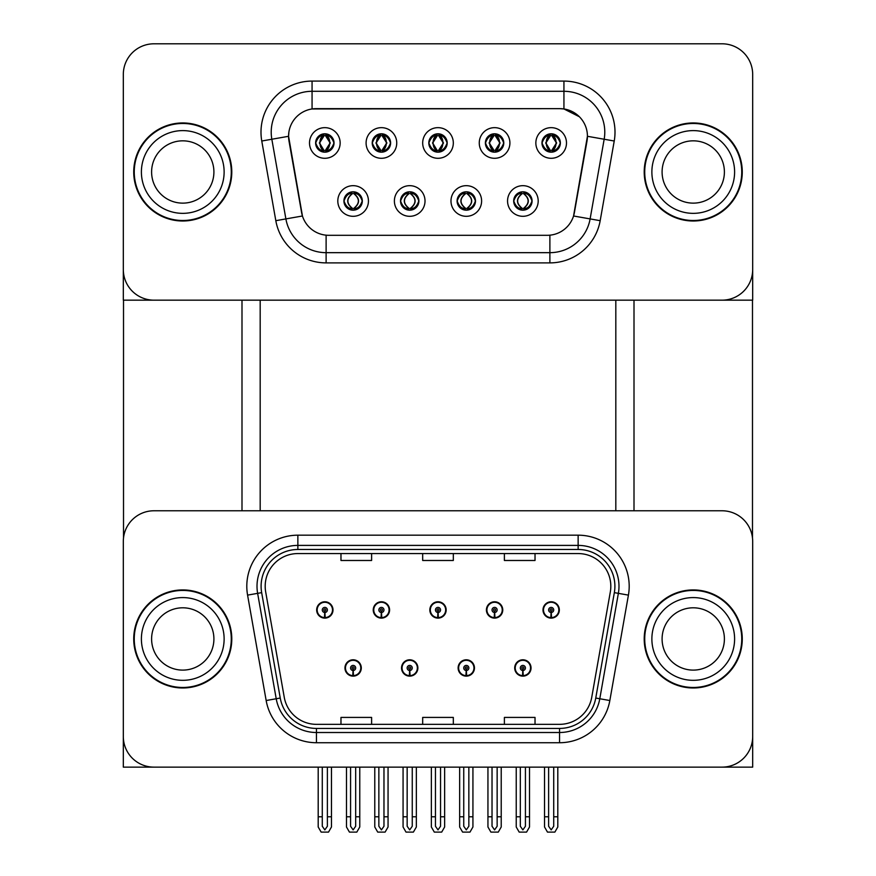 <?xml version="1.0" encoding="UTF-8"?>
<svg xmlns="http://www.w3.org/2000/svg" width="876" height="876" viewBox="0 0 876 876"><rect width="100%" height="100%" fill="white"/><g stroke="black" fill="none" stroke-linecap="round" stroke-linejoin="round"><path stroke-width="1.31" d="M344.958 667.961A8.169 8.169 0 0 0 353.127 676.13A8.169 8.169 0 0 0 361.295 667.961A8.169 8.169 0 0 0 353.127 659.792A8.169 8.169 0 0 0 344.958 667.961M401.536 667.961A8.169 8.169 0 0 0 409.705 676.13A8.169 8.169 0 0 0 417.874 667.961A8.169 8.169 0 0 0 409.705 659.792A8.169 8.169 0 0 0 401.536 667.961M458.126 667.961A8.169 8.169 0 0 0 466.295 676.13A8.169 8.169 0 0 0 474.464 667.961A8.169 8.169 0 0 0 466.295 659.792A8.169 8.169 0 0 0 458.126 667.961M486.41 609.948A8.169 8.169 0 0 0 494.59 618.117A8.169 8.169 0 0 0 502.758 609.948A8.169 8.169 0 0 0 494.59 601.779A8.169 8.169 0 0 0 486.41 609.948M429.831 609.948A8.169 8.169 0 0 0 438 618.117A8.169 8.169 0 0 0 446.169 609.948A8.169 8.169 0 0 0 438 601.779A8.169 8.169 0 0 0 429.831 609.948M373.242 609.948A8.169 8.169 0 0 0 381.41 618.117A8.169 8.169 0 0 0 389.59 609.948A8.169 8.169 0 0 0 381.41 601.779A8.169 8.169 0 0 0 373.242 609.948M316.663 609.948A8.169 8.169 0 0 0 324.832 618.117A8.169 8.169 0 0 0 333 609.948A8.169 8.169 0 0 0 324.832 601.779A8.169 8.169 0 0 0 316.663 609.948M514.705 667.961A8.169 8.169 0 0 0 522.873 676.13A8.169 8.169 0 0 0 531.042 667.961A8.169 8.169 0 0 0 522.873 659.792A8.169 8.169 0 0 0 514.705 667.961M543 609.948A8.169 8.169 0 0 0 551.168 618.117A8.169 8.169 0 0 0 559.337 609.948A8.169 8.169 0 0 0 551.168 601.779A8.169 8.169 0 0 0 543 609.948M752.681 767.135L752.681 541.412A30.638 30.638 0 0 0 722.043 510.774L153.957 510.774A30.638 30.638 0 0 0 123.319 541.412L123.319 767.135L752.681 767.135M615.817 300.161L615.817 510.774M260.183 300.161L260.183 510.774M428.813 142.974A9.187 9.187 0 0 0 438 152.172A9.187 9.187 0 0 0 447.187 142.974A9.187 9.187 0 0 0 438 133.787A9.187 9.187 0 0 0 428.813 142.974L428.89 142.974C430.707 137.97 433.094 135.495 436.051 135.55L435.427 134.148M422.681 142.974A15.319 15.319 0 0 0 438 158.293A15.319 15.319 0 0 0 453.319 142.974A15.319 15.319 0 0 0 438 127.655A15.319 15.319 0 0 0 422.681 142.974M457.097 200.987A9.187 9.187 0 0 0 466.295 210.185A9.187 9.187 0 0 0 475.482 200.987A9.187 9.187 0 0 0 466.295 191.8A9.187 9.187 0 0 0 457.097 200.987L457.184 200.987C458.925 205.937 461.313 208.411 464.346 208.422L465.441 208.422C459.352 203.462 459.352 198.513 465.441 193.563L464.346 193.563C461.367 193.497 458.98 195.972 457.184 200.987M450.976 200.987A15.319 15.319 0 0 0 466.295 216.306A15.319 15.319 0 0 0 481.614 200.987A15.319 15.319 0 0 0 466.295 185.668A15.319 15.319 0 0 0 450.976 200.987M485.392 142.974A9.187 9.187 0 0 0 494.59 152.172A9.187 9.187 0 0 0 503.777 142.974A9.187 9.187 0 0 0 494.59 133.787A9.187 9.187 0 0 0 485.392 142.974L485.479 142.974C487.297 137.97 489.684 135.495 492.64 135.55L492.016 134.148M479.26 142.974A15.319 15.319 0 0 0 494.59 158.293A15.319 15.319 0 0 0 509.909 142.974A15.319 15.319 0 0 0 494.59 127.655A15.319 15.319 0 0 0 479.26 142.974M541.981 142.974A9.187 9.187 0 0 0 551.168 152.172A9.187 9.187 0 0 0 560.366 142.974A9.187 9.187 0 0 0 551.168 133.787A9.187 9.187 0 0 0 541.981 142.974L542.058 142.974C543.876 137.97 546.263 135.495 549.219 135.55L548.595 134.148M535.849 142.974A15.319 15.319 0 0 0 551.168 158.293A15.319 15.319 0 0 0 566.487 142.974A15.319 15.319 0 0 0 551.168 127.655A15.319 15.319 0 0 0 535.849 142.974M372.223 142.974A9.187 9.187 0 0 0 381.41 152.172A9.187 9.187 0 0 0 390.608 142.974A9.187 9.187 0 0 0 381.41 133.787A9.187 9.187 0 0 0 372.223 142.974L372.311 142.974C374.129 137.97 376.516 135.495 379.472 135.55L378.848 134.148M366.091 142.974A15.319 15.319 0 0 0 381.41 158.293A15.319 15.319 0 0 0 396.74 142.974A15.319 15.319 0 0 0 381.41 127.655A15.319 15.319 0 0 0 366.091 142.974M315.634 142.974A9.187 9.187 0 0 0 324.832 152.172A9.187 9.187 0 0 0 334.019 142.974A9.187 9.187 0 0 0 324.832 133.787A9.187 9.187 0 0 0 315.634 142.974L315.721 142.974C317.539 137.97 319.926 135.495 322.883 135.55L322.259 134.148M309.513 142.974A15.319 15.319 0 0 0 324.832 158.293A15.319 15.319 0 0 0 340.151 142.974A15.319 15.319 0 0 0 324.832 127.655A15.319 15.319 0 0 0 309.513 142.974M343.929 200.987A9.187 9.187 0 0 0 353.127 210.185A9.187 9.187 0 0 0 362.314 200.987A9.187 9.187 0 0 0 353.127 191.8A9.187 9.187 0 0 0 343.929 200.987L344.016 200.987C345.757 205.937 348.144 208.411 351.177 208.422L352.272 208.422C346.184 203.462 346.184 198.513 352.272 193.563L351.177 193.563C348.199 193.497 345.812 195.972 344.016 200.987M337.808 200.987A15.319 15.319 0 0 0 353.127 216.306A15.319 15.319 0 0 0 368.446 200.987A15.319 15.319 0 0 0 353.127 185.668A15.319 15.319 0 0 0 337.808 200.987M400.518 200.987A9.187 9.187 0 0 0 409.705 210.185A9.187 9.187 0 0 0 418.903 200.987A9.187 9.187 0 0 0 409.705 191.8A9.187 9.187 0 0 0 400.518 200.987L400.595 200.987C402.347 205.937 404.734 208.411 407.767 208.422L408.851 208.422C402.774 203.462 402.774 198.513 408.851 193.563L407.767 193.563C404.789 193.497 402.402 195.972 400.595 200.987M394.386 200.987A15.319 15.319 0 0 0 409.705 216.306A15.319 15.319 0 0 0 425.024 200.987A15.319 15.319 0 0 0 409.705 185.668A15.319 15.319 0 0 0 394.386 200.987M513.686 200.987A9.187 9.187 0 0 0 522.873 210.185A9.187 9.187 0 0 0 532.071 200.987A9.187 9.187 0 0 0 522.873 191.8A9.187 9.187 0 0 0 513.686 200.987L513.774 200.987C515.515 205.937 517.902 208.411 520.935 208.422L522.019 208.422C515.942 203.462 515.942 198.513 522.019 193.563L520.935 193.563C517.957 193.497 515.57 195.972 513.774 200.987M507.554 200.987A15.319 15.319 0 0 0 522.873 216.306A15.319 15.319 0 0 0 538.192 200.987A15.319 15.319 0 0 0 522.873 185.668A15.319 15.319 0 0 0 507.554 200.987M288.576 136.24A27.572 27.572 0 0 0 288.992 141.025L301.596 212.518A27.572 27.572 0 0 0 328.752 235.305L547.248 235.305A27.572 27.572 0 0 0 574.404 212.518L587.008 141.025A27.572 27.572 0 0 0 559.852 108.657L316.148 108.657A27.572 27.572 0 0 0 288.576 136.24L288.872 132.145M123.319 74.438L123.319 300.161L752.681 300.161L752.681 74.438A30.638 30.638 0 0 0 722.043 43.8L153.957 43.8A30.638 30.638 0 0 0 123.319 74.438L123.319 269.523A30.638 30.638 0 0 0 153.957 300.161L722.043 300.161A30.638 30.638 0 0 0 752.681 269.523L752.681 74.438M133.732 638.954A49.023 49.023 0 0 0 182.756 687.978A49.023 49.023 0 0 0 231.79 638.954A49.023 49.023 0 0 0 182.756 589.931A49.023 49.023 0 0 0 133.732 638.954M644.21 638.954A49.023 49.023 0 0 0 693.245 687.978A49.023 49.023 0 0 0 742.268 638.954A49.023 49.023 0 0 0 693.245 589.931A49.023 49.023 0 0 0 644.21 638.954M265.187 586.252A32.686 32.686 0 0 1 297.862 553.566L578.138 553.566A32.686 32.686 0 0 1 610.32 591.924L591.738 697.329A32.686 32.686 0 0 1 559.545 724.342L316.455 724.342A32.686 32.686 0 0 1 284.262 697.329L265.68 591.924A32.686 32.686 0 0 1 265.187 586.252M261.103 586.252A36.77 36.77 0 0 0 261.661 592.636L280.243 698.041A36.77 36.77 0 0 0 316.455 728.427L559.545 728.427A36.77 36.77 0 0 0 595.757 698.041L614.339 592.636A36.77 36.77 0 0 0 578.138 549.482L297.862 549.482A36.77 36.77 0 0 0 261.103 586.252M247.579 595.122A51.071 51.071 0 0 1 297.862 535.181L578.138 535.181A51.071 51.071 0 0 1 628.42 595.122L609.838 700.526A51.071 51.071 0 0 1 559.545 742.728L316.455 742.728A51.071 51.071 0 0 1 266.162 700.526L247.579 595.122L257.632 593.348A40.854 40.854 0 0 1 297.862 545.398L578.138 545.398A40.854 40.854 0 0 1 618.368 593.348L599.786 698.752A40.854 40.854 0 0 1 559.545 732.511L316.455 732.511A40.854 40.854 0 0 1 276.214 698.752L257.632 593.348A40.854 40.854 0 0 1 257.007 586.252M722.043 510.774L153.957 510.774M123.319 541.412L123.319 736.497A30.638 30.638 0 0 0 153.957 767.135L722.043 767.135A30.638 30.638 0 0 0 752.681 736.497L752.681 541.412M422.681 553.566L422.681 560.487L453.319 560.487L453.319 553.566M340.972 553.566L340.972 560.487L371.61 560.487L371.61 553.566M504.39 553.566L504.39 560.487L535.028 560.487L535.028 553.566M453.319 724.342L453.319 717.422L422.681 717.422L422.681 724.342M371.61 724.342L371.61 717.422L340.972 717.422L340.972 724.342M535.028 724.342L535.028 717.422L504.39 717.422L504.39 724.342M133.732 171.981A49.023 49.023 0 0 0 182.756 221.004A49.023 49.023 0 0 0 231.79 171.981A49.023 49.023 0 0 0 182.756 122.958A49.023 49.023 0 0 0 133.732 171.981M644.21 171.981A49.023 49.023 0 0 0 693.245 221.004A49.023 49.023 0 0 0 742.268 171.981A49.023 49.023 0 0 0 693.245 122.958A49.023 49.023 0 0 0 644.21 171.981M312.064 81.085L563.936 81.085A51.071 51.071 0 0 1 614.229 141.014L600.18 220.686A51.071 51.071 0 0 1 549.887 262.888L326.113 262.888A51.071 51.071 0 0 1 275.82 220.686L261.771 141.014A51.071 51.071 0 0 1 312.064 81.085L312.064 91.29L563.936 91.29A40.854 40.854 0 0 1 604.166 139.24L590.117 218.912A40.854 40.854 0 0 1 549.887 252.671L326.113 252.671A40.854 40.854 0 0 1 285.883 218.912L271.834 139.24A40.854 40.854 0 0 1 312.064 91.29L312.064 108.963L559.852 108.657L563.936 108.963L579.343 116.727M547.248 235.305L328.752 235.305M614.229 141.014L587.424 136.295L573.55 215.989L600.18 220.686M275.82 220.686L302.45 215.989L288.576 136.295L271.834 139.24A40.854 40.854 0 0 1 271.21 132.145M574.404 212.518L574.229 213.394M301.771 213.394L301.596 212.518M722.043 43.8L153.957 43.8M525.425 767.135L525.425 826.254L522.873 829.9L520.322 826.254L520.322 816.782L516.238 816.782L516.238 826.988L519.183 832.101L526.564 832.101L529.52 826.988L529.52 767.135M522.764 670.512L522.545 675.615A7.665 7.665 0 0 1 515.219 667.961A7.665 7.665 0 0 1 522.873 660.307A7.665 7.665 0 0 1 530.538 667.961A7.665 7.665 0 0 1 523.213 675.615L522.983 670.512A2.551 2.551 0 0 0 525.425 667.961A2.551 2.551 0 0 0 522.873 665.41A2.551 2.551 0 0 0 520.322 667.961A2.551 2.551 0 0 0 522.764 670.512L522.83 668.979A1.018 1.018 0 0 1 521.855 667.961A1.018 1.018 0 0 1 522.873 666.943A1.018 1.018 0 0 1 523.903 667.961A1.018 1.018 0 0 1 522.917 668.979L522.983 670.512M516.238 767.135L516.238 816.782M520.322 767.135L520.322 816.782M525.425 816.782L529.52 816.782M553.72 767.135L553.72 826.254L551.168 829.9L548.617 826.254L548.617 816.782L544.533 816.782L544.533 826.988L547.478 832.101L554.858 832.101L557.804 826.988L557.804 767.135M551.059 612.499L550.84 617.602A7.665 7.665 0 0 1 543.503 609.948A7.665 7.665 0 0 1 551.168 602.283A7.665 7.665 0 0 1 558.833 609.948A7.665 7.665 0 0 1 551.508 617.602L551.278 612.499A2.551 2.551 0 0 0 553.72 609.948A2.551 2.551 0 0 0 551.168 607.397A2.551 2.551 0 0 0 548.617 609.948A2.551 2.551 0 0 0 551.059 612.499L551.124 610.966A1.018 1.018 0 0 1 550.15 609.948A1.018 1.018 0 0 1 551.168 608.929A1.018 1.018 0 0 1 552.187 609.948A1.018 1.018 0 0 1 551.212 610.966L551.278 612.499M544.533 767.135L544.533 816.782M548.617 767.135L548.617 816.782M553.72 816.782L557.804 816.782M468.846 767.135L468.846 826.254L466.295 829.9L463.743 826.254L463.743 816.782L459.648 816.782L459.648 826.988L462.605 832.101L469.985 832.101L472.93 826.988L472.93 767.135M466.185 670.512L465.955 675.615A7.665 7.665 0 0 1 458.63 667.961A7.665 7.665 0 0 1 466.295 660.307A7.665 7.665 0 0 1 473.949 667.961A7.665 7.665 0 0 1 466.623 675.615L466.404 670.512A2.551 2.551 0 0 0 468.846 667.961A2.551 2.551 0 0 0 466.295 665.41A2.551 2.551 0 0 0 463.743 667.961A2.551 2.551 0 0 0 466.185 670.512L466.251 668.979A1.018 1.018 0 0 1 465.265 667.961A1.018 1.018 0 0 1 466.295 666.943A1.018 1.018 0 0 1 467.313 667.961A1.018 1.018 0 0 1 466.339 668.979L466.404 670.512M459.648 767.135L459.648 816.782M463.743 767.135L463.743 816.782M468.846 816.782L472.93 816.782M412.257 767.135L412.257 826.254L409.705 829.9L407.154 826.254L407.154 816.782L403.07 816.782L403.07 826.988L406.015 832.101L413.395 832.101L416.352 826.988L416.352 767.135M409.596 670.512L409.377 675.615A7.665 7.665 0 0 1 402.051 667.961A7.665 7.665 0 0 1 409.705 660.307A7.665 7.665 0 0 1 417.37 667.961A7.665 7.665 0 0 1 410.045 675.615L409.815 670.512A2.551 2.551 0 0 0 412.257 667.961A2.551 2.551 0 0 0 409.705 665.41A2.551 2.551 0 0 0 407.154 667.961A2.551 2.551 0 0 0 409.596 670.512L409.661 668.979A1.018 1.018 0 0 1 408.687 667.961A1.018 1.018 0 0 1 409.705 666.943A1.018 1.018 0 0 1 410.735 667.961A1.018 1.018 0 0 1 409.749 668.979L409.815 670.512M403.07 767.135L403.07 816.782M407.154 767.135L407.154 816.782M412.257 816.782L416.352 816.782M355.678 767.135L355.678 826.254L353.127 829.9L350.575 826.254L350.575 816.782L346.48 816.782L346.48 826.988L349.436 832.101L356.817 832.101L359.762 826.988L359.762 767.135M353.017 670.512L352.787 675.615A7.665 7.665 0 0 1 345.462 667.961A7.665 7.665 0 0 1 353.127 660.307A7.665 7.665 0 0 1 360.781 667.961A7.665 7.665 0 0 1 353.455 675.615L353.236 670.512A2.551 2.551 0 0 0 355.678 667.961A2.551 2.551 0 0 0 353.127 665.41A2.551 2.551 0 0 0 350.575 667.961A2.551 2.551 0 0 0 353.017 670.512L353.083 668.979A1.018 1.018 0 0 1 352.097 667.961A1.018 1.018 0 0 1 353.127 666.943A1.018 1.018 0 0 1 354.145 667.961A1.018 1.018 0 0 1 353.17 668.979L353.236 670.512M346.48 767.135L346.48 816.782M350.575 767.135L350.575 816.782M355.678 816.782L359.762 816.782M497.141 767.135L497.141 826.254L494.59 829.9L492.027 826.254L492.027 816.782L487.943 816.782L487.943 826.988L490.889 832.101L498.28 832.101L501.225 826.988L501.225 767.135M494.469 612.499L494.25 617.602A7.665 7.665 0 0 1 486.925 609.948A7.665 7.665 0 0 1 494.59 602.283A7.665 7.665 0 0 1 502.244 609.948A7.665 7.665 0 0 1 494.918 617.602L494.699 612.499A2.551 2.551 0 0 0 497.141 609.948A2.551 2.551 0 0 0 494.59 607.397A2.551 2.551 0 0 0 492.027 609.948A2.551 2.551 0 0 0 494.469 612.499L494.535 610.966A1.018 1.018 0 0 1 493.56 609.948A1.018 1.018 0 0 1 494.59 608.929A1.018 1.018 0 0 1 495.608 609.948A1.018 1.018 0 0 1 494.633 610.966L494.699 612.499M487.943 767.135L487.943 816.782M492.027 767.135L492.027 816.782M497.141 816.782L501.225 816.782M440.551 767.135L440.551 826.254L438 829.9L435.449 826.254L435.449 816.782L431.364 816.782L431.364 826.988L434.31 832.101L441.69 832.101L444.636 826.988L444.636 767.135M437.89 612.499L437.661 617.602A7.665 7.665 0 0 1 430.335 609.948A7.665 7.665 0 0 1 438 602.283A7.665 7.665 0 0 1 445.665 609.948A7.665 7.665 0 0 1 438.339 617.602L438.11 612.499A2.551 2.551 0 0 0 440.551 609.948A2.551 2.551 0 0 0 438 607.397A2.551 2.551 0 0 0 435.449 609.948A2.551 2.551 0 0 0 437.89 612.499L437.956 610.966A1.018 1.018 0 0 1 436.982 609.948A1.018 1.018 0 0 1 438 608.929A1.018 1.018 0 0 1 439.018 609.948A1.018 1.018 0 0 1 438.044 610.966L438.11 612.499M431.364 767.135L431.364 816.782M435.449 767.135L435.449 816.782M440.551 816.782L444.636 816.782M383.973 767.135L383.973 826.254L381.41 829.9L378.859 826.254L378.859 816.782L374.775 816.782L374.775 826.988L377.72 832.101L385.111 832.101L388.057 826.988L388.057 767.135M381.301 612.499L381.082 617.602A7.665 7.665 0 0 1 373.756 609.948A7.665 7.665 0 0 1 381.41 602.283A7.665 7.665 0 0 1 389.075 609.948A7.665 7.665 0 0 1 381.75 617.602L381.531 612.499A2.551 2.551 0 0 0 383.973 609.948A2.551 2.551 0 0 0 381.41 607.397A2.551 2.551 0 0 0 378.859 609.948A2.551 2.551 0 0 0 381.301 612.499L381.367 610.966A1.018 1.018 0 0 1 380.392 609.948A1.018 1.018 0 0 1 381.41 608.929A1.018 1.018 0 0 1 382.44 609.948A1.018 1.018 0 0 1 381.465 610.966L381.531 612.499M374.775 767.135L374.775 816.782M378.859 767.135L378.859 816.782M383.973 816.782L388.057 816.782M327.383 767.135L327.383 826.254L324.832 829.9L322.28 826.254L322.28 816.782L318.196 816.782L318.196 826.988L321.142 832.101L328.522 832.101L331.467 826.988L331.467 767.135M324.722 612.499L324.492 617.602A7.665 7.665 0 0 1 317.167 609.948A7.665 7.665 0 0 1 324.832 602.283A7.665 7.665 0 0 1 332.497 609.948A7.665 7.665 0 0 1 325.16 617.602L324.941 612.499A2.551 2.551 0 0 0 327.383 609.948A2.551 2.551 0 0 0 324.832 607.397A2.551 2.551 0 0 0 322.28 609.948A2.551 2.551 0 0 0 324.722 612.499L324.788 610.966A1.018 1.018 0 0 1 323.813 609.948A1.018 1.018 0 0 1 324.832 608.929A1.018 1.018 0 0 1 325.85 609.948A1.018 1.018 0 0 1 324.876 610.966L324.941 612.499M318.196 767.135L318.196 816.782M322.28 767.135L322.28 816.782M327.383 816.782L331.467 816.782M524.461 210.043L523.728 208.422L524.823 208.422C527.801 208.477 530.188 206.002 531.984 200.976C530.232 196.038 527.845 193.563 524.823 193.563L525.447 192.162M524.461 191.932L523.728 193.563L524.823 193.563M523.728 208.422L524.198 210.087L523.421 208.422C529.673 203.462 529.673 198.513 523.432 193.563L524.198 191.888L523.432 193.563C529.881 198.513 529.881 203.462 523.421 208.422L523.728 208.422C529.816 203.462 529.816 198.513 523.728 193.563M522.326 208.422L521.559 210.087L522.337 208.422C515.865 203.462 515.865 198.513 522.337 193.563C516.084 198.513 516.084 203.462 522.326 208.422M522.019 193.563L521.297 191.932M560.366 142.974L560.279 142.974C558.505 138.036 556.118 135.561 553.117 135.55L552.022 135.55L556.665 142.974L552.022 150.398L553.117 150.398L553.741 151.8M549.58 133.918L550.314 135.55L549.219 135.55M551.727 135.55L551.727 135.55C557.421 135.747 557.607 149.446 551.716 150.398L552.482 152.074L551.727 150.398L556.479 142.974L551.727 135.55L552.493 133.875L551.716 135.55M560.279 142.974C558.439 148.022 556.052 150.497 553.117 150.398M550.314 135.55L545.671 142.974L550.314 150.398L549.219 150.398C546.35 150.584 543.963 148.11 542.058 142.974M550.314 150.398L545.857 142.974L550.61 135.55C544.916 135.747 544.73 149.446 550.621 150.398L549.58 152.03M123.516 300.161L123.516 537.886M241.995 300.161L241.995 510.774M634.005 300.161L634.005 510.774M752.484 300.161L752.484 537.886M467.872 210.043L467.149 208.422L468.233 208.422C471.211 208.477 473.609 206.002 475.405 200.976C473.642 196.038 471.255 193.563 468.233 193.563L468.857 192.162M467.872 191.932L467.149 193.563L468.233 193.563M467.149 208.422L467.609 210.087L466.831 208.422C473.084 203.462 473.084 198.513 466.842 193.563L467.609 191.888L466.842 193.563C473.303 198.513 473.303 203.462 466.831 208.422L467.149 208.422C473.226 203.462 473.226 198.513 467.149 193.563M465.736 208.422L464.97 210.087L465.747 208.422C459.287 203.462 459.287 198.513 465.747 193.563C459.495 198.513 459.495 203.462 465.736 208.422M465.441 193.563L464.707 191.932M411.293 210.043L410.559 208.422L411.654 208.422C414.633 208.477 417.02 206.002 418.816 200.976C417.064 196.038 414.676 193.563 411.654 193.563L412.278 192.162M411.293 191.932L410.559 193.563L411.654 193.563M410.559 208.422L411.03 210.087L410.253 208.422C416.505 203.462 416.505 198.513 410.264 193.563L411.03 191.888L410.264 193.563C416.713 198.513 416.713 203.462 410.253 208.422L410.559 208.422C416.647 203.462 416.647 198.513 410.559 193.563M409.158 208.422L408.391 210.087L409.169 208.422C402.697 203.462 402.697 198.513 409.169 193.563C402.916 198.513 402.916 203.462 409.158 208.422M408.851 193.563L408.128 191.932M354.703 210.043L353.981 208.422L355.065 208.422C358.043 208.477 360.441 206.002 362.226 200.976C360.474 196.038 358.087 193.563 355.065 193.563L355.689 192.162M354.703 191.932L353.981 193.563L355.065 193.563M353.981 208.422L354.441 210.087L353.663 208.422C359.916 203.462 359.916 198.513 353.674 193.563L354.441 191.888L353.674 193.563C360.135 198.513 360.135 203.462 353.663 208.422L353.981 208.422C360.058 203.462 360.058 198.513 353.981 193.563M352.568 208.422L351.802 210.087L352.579 208.422C346.119 203.462 346.119 198.513 352.579 193.563C346.327 198.513 346.327 203.462 352.568 208.422M352.272 193.563L351.539 191.932M503.777 142.974L503.689 142.974C501.915 138.036 499.528 135.561 496.528 135.55L495.444 135.55L500.076 142.974L495.444 150.398L496.528 150.398L497.152 151.8M493.002 133.918L493.725 135.55L492.64 135.55M495.904 152.074L495.137 150.398L499.9 142.974L495.137 135.55L495.904 133.875M503.689 142.974C501.849 148.022 499.462 150.497 496.528 150.398M493.725 135.55L489.093 142.974L493.725 150.398L492.64 150.398C489.772 150.584 487.385 148.11 485.479 142.974M493.002 152.03L494.031 150.398L489.268 142.974L494.031 135.55L493.265 133.875M493.725 150.398L493.265 152.074M447.187 142.974L447.11 142.974C445.337 138.036 442.949 135.561 439.949 135.55L438.854 135.55L443.497 142.974L438.854 150.398L439.949 150.398L440.573 151.8M436.412 133.918L437.146 135.55L436.051 135.55M438.558 135.55L438.558 135.55C444.252 135.747 444.439 149.446 438.548 150.398L439.314 152.074L438.558 150.398L443.311 142.974L438.558 135.55L439.325 133.875L438.548 135.55M447.11 142.974C445.271 148.022 442.884 150.497 439.949 150.398M437.146 135.55L432.503 142.974L437.146 150.398L436.051 150.398C433.182 150.584 430.795 148.11 428.89 142.974M437.146 150.398L432.689 142.974L437.442 135.55C431.748 135.747 431.561 149.446 437.452 150.398L436.412 152.03M390.608 142.974L390.521 142.974C388.747 138.036 386.36 135.561 383.36 135.55L382.275 135.55L386.907 142.974L382.275 150.398L383.36 150.398L383.984 151.8M379.834 133.918L380.556 135.55L379.472 135.55M382.735 152.074L381.969 150.398L386.732 142.974L381.969 135.55L382.735 133.875M390.521 142.974C388.681 148.022 386.294 150.497 383.36 150.398M380.556 135.55L375.924 142.974L380.556 150.398L379.472 150.398C376.603 150.584 374.216 148.11 372.311 142.974M379.834 152.03L380.863 150.398L376.1 142.974L380.863 135.55L380.096 133.875M380.556 150.398L380.096 152.074M334.019 142.974L333.942 142.974C332.168 138.036 329.781 135.561 326.781 135.55L325.686 135.55L330.329 142.974L325.686 150.398L326.781 150.398L327.405 151.8M323.244 133.918L323.978 135.55L322.883 135.55M325.39 135.55L325.39 135.55C331.084 135.747 331.27 149.446 325.379 150.398L326.146 152.074L325.39 150.398L330.142 142.974L325.39 135.55L326.157 133.875L325.379 135.55M333.942 142.974C332.103 148.022 329.715 150.497 326.781 150.398M323.978 135.55L319.335 142.974L323.978 150.398L322.883 150.398C320.014 150.584 317.627 148.11 315.721 142.974M323.978 150.398L319.521 142.974L324.273 135.55C318.579 135.747 318.393 149.446 324.284 150.398L323.244 152.03M213.908 638.954A31.153 31.153 0 0 0 182.756 607.802A31.153 31.153 0 0 0 151.603 638.954A31.153 31.153 0 0 0 182.756 670.107A31.153 31.153 0 0 0 213.908 638.954A31.153 31.153 0 0 1 182.756 670.107A31.153 31.153 0 0 1 151.603 638.954M134.247 638.954A48.519 48.519 0 0 1 182.756 590.435A48.519 48.519 0 0 1 231.275 638.954A48.519 48.519 0 0 1 182.756 687.474A48.519 48.519 0 0 1 134.247 638.954M724.397 171.981A31.153 31.153 0 0 0 693.245 140.828A31.153 31.153 0 0 0 662.092 171.981A31.153 31.153 0 0 0 693.245 203.133A31.153 31.153 0 0 0 724.397 171.981A31.153 31.153 0 0 1 693.245 203.133A31.153 31.153 0 0 1 662.092 171.981M644.725 171.981A48.519 48.519 0 0 1 693.245 123.472A48.519 48.519 0 0 1 741.753 171.981A48.519 48.519 0 0 1 693.245 220.5A48.519 48.519 0 0 1 644.725 171.981M724.397 638.954A31.153 31.153 0 0 0 693.245 607.802A31.153 31.153 0 0 0 662.092 638.954A31.153 31.153 0 0 0 693.245 670.107A31.153 31.153 0 0 0 724.397 638.954A31.153 31.153 0 0 1 693.245 670.107A31.153 31.153 0 0 1 662.092 638.954M644.725 638.954A48.519 48.519 0 0 1 693.245 590.435A48.519 48.519 0 0 1 741.753 638.954A48.519 48.519 0 0 1 693.245 687.474A48.519 48.519 0 0 1 644.725 638.954M213.908 171.981A31.153 31.153 0 0 0 182.756 140.828A31.153 31.153 0 0 0 151.603 171.981A31.153 31.153 0 0 0 182.756 203.133A31.153 31.153 0 0 0 213.908 171.981A31.153 31.153 0 0 1 182.756 203.133A31.153 31.153 0 0 1 151.603 171.981M134.247 171.981A48.519 48.519 0 0 1 182.756 123.472A48.519 48.519 0 0 1 231.275 171.981A48.519 48.519 0 0 1 182.756 220.5A48.519 48.519 0 0 1 134.247 171.981M578.138 535.181L578.138 549.482M257.632 593.348L261.661 592.636M316.455 742.728L316.455 728.427M559.545 728.427L559.545 742.728M595.757 698.041L609.838 700.526M266.162 700.526L280.243 698.041M614.339 592.636L628.42 595.122M297.862 535.181L297.862 549.482M563.936 81.085L563.936 108.963M549.887 235.184L549.887 262.888M326.113 262.888L326.113 235.184M261.771 141.014L271.834 139.24M522.545 675.615A7.665 7.665 0 0 1 515.219 667.961M550.84 617.602A7.665 7.665 0 0 1 543.503 609.948M465.955 675.615A7.665 7.665 0 0 1 458.63 667.961M409.377 675.615A7.665 7.665 0 0 1 402.051 667.961M352.787 675.615A7.665 7.665 0 0 1 345.462 667.961M494.25 617.602A7.665 7.665 0 0 1 486.925 609.948M437.661 617.602A7.665 7.665 0 0 1 430.335 609.948M381.082 617.602A7.665 7.665 0 0 1 373.756 609.948M324.492 617.602A7.665 7.665 0 0 1 317.167 609.948M524.823 208.422L525.447 209.813M520.935 193.563L520.311 192.162M520.935 208.422L520.311 209.813M521.297 210.043L522.019 208.422M553.117 135.55L553.741 134.148M552.756 133.918L552.022 135.55M549.843 133.875L550.61 135.55L549.854 133.875M552.756 152.03L552.022 150.398M549.219 150.398L548.595 151.8M549.843 152.074L550.61 150.398L549.854 152.074M468.233 208.422L468.857 209.813M464.346 193.563L463.722 192.162M464.346 208.422L463.722 209.813M464.707 210.043L465.441 208.422M411.654 208.422L412.278 209.813M407.767 193.563L407.143 192.162M407.767 208.422L407.143 209.813M408.128 210.043L408.851 208.422M355.065 208.422L355.689 209.813M351.177 193.563L350.553 192.162M351.177 208.422L350.553 209.813M351.539 210.043L352.272 208.422M496.528 135.55L497.152 134.148M496.166 133.918L495.444 135.55M496.166 152.03L495.444 150.398M492.64 150.398L492.016 151.8M439.949 135.55L440.573 134.148M439.588 133.918L438.854 135.55M436.675 133.875L437.442 135.55L436.686 133.875M439.588 152.03L438.854 150.398M436.051 150.398L435.427 151.8M436.675 152.074L437.442 150.398L436.686 152.074M383.36 135.55L383.984 134.148M382.998 133.918L382.275 135.55M382.998 152.03L382.275 150.398M379.472 150.398L378.848 151.8M326.781 135.55L327.405 134.148M326.42 133.918L325.686 135.55M323.507 133.875L324.273 135.55L323.518 133.875M326.42 152.03L325.686 150.398M322.883 150.398L322.259 151.8M323.507 152.074L324.273 150.398L323.518 152.074M141.397 638.954A41.369 41.369 0 0 1 182.756 597.585A41.369 41.369 0 0 1 224.125 638.954A41.369 41.369 0 0 1 182.756 680.323A41.369 41.369 0 0 1 141.397 638.954M651.875 171.981A41.369 41.369 0 0 1 693.245 130.612A41.369 41.369 0 0 1 734.603 171.981A41.369 41.369 0 0 1 693.245 213.35A41.369 41.369 0 0 1 651.875 171.981M651.875 638.954A41.369 41.369 0 0 1 693.245 597.585A41.369 41.369 0 0 1 734.603 638.954A41.369 41.369 0 0 1 693.245 680.323A41.369 41.369 0 0 1 651.875 638.954M141.397 171.981A41.369 41.369 0 0 1 182.756 130.612A41.369 41.369 0 0 1 224.125 171.981A41.369 41.369 0 0 1 182.756 213.35A41.369 41.369 0 0 1 141.397 171.981M495.893 133.875L495.126 135.55C500.842 135.747 501.017 149.446 495.126 150.398L495.893 152.074M493.276 133.875L494.042 135.55C488.326 135.747 488.151 149.446 494.042 150.398L493.276 152.074M382.724 133.875L381.958 135.55C387.674 135.747 387.849 149.446 381.958 150.398L382.724 152.074M380.107 133.875L380.874 135.55C375.158 135.747 374.983 149.446 380.874 150.398L380.107 152.074"/></g></svg>
